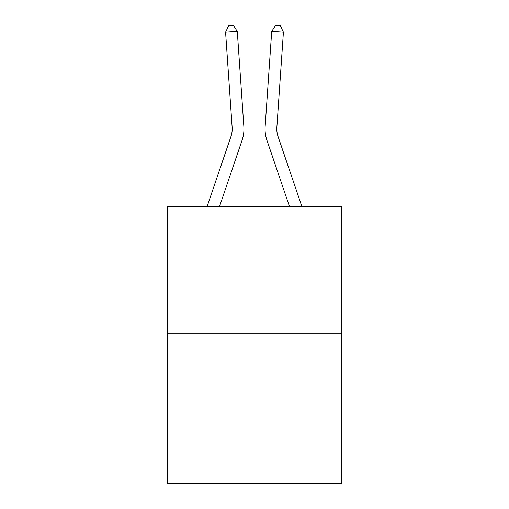 <?xml version="1.0" encoding="UTF-8"?>
<svg xmlns="http://www.w3.org/2000/svg" width="509" height="509" viewBox="0 0 509 509"><rect width="100%" height="100%" fill="white"/><g stroke="black" fill="none" stroke-linecap="round" stroke-linejoin="round"><path stroke-width="0.76" d="M341.361 333.306L341.361 206.533L167.639 206.533L167.639 483.55L341.361 483.55L341.361 333.306L167.639 333.306M207.112 206.533L230.946 136.539A23.478 23.478 0 0 0 232.142 127.358L225.576 32.105L237.283 31.297L243.856 126.55A35.216 35.216 0 0 1 242.055 140.319L219.513 206.533M301.888 206.533L278.054 136.539A23.478 23.478 0 0 1 276.858 127.358L283.424 32.105L271.717 31.297L265.144 126.55A35.216 35.216 0 0 0 266.945 140.319L289.487 206.533M271.717 31.297L265.144 126.55L271.717 31.297L265.144 126.55L271.717 31.297L265.144 126.55L271.717 31.297L265.144 126.55L271.717 31.297L265.144 126.55L271.717 31.297L265.144 126.55L271.717 31.297L265.144 126.55L271.717 31.297L265.144 126.55L271.717 31.297L265.144 126.55L271.717 31.297L265.144 126.55L271.717 31.297L265.144 126.55L271.717 31.297L265.144 126.55L271.717 31.297L265.144 126.55L271.717 31.297L265.144 126.55L271.717 31.297L265.144 126.55L271.717 31.297L265.144 126.55L271.717 31.297L265.144 126.55L271.717 31.297L265.144 126.55L271.717 31.297L265.144 126.55L271.717 31.297L265.144 126.55L271.717 31.297L265.144 126.55L271.717 31.297L265.144 126.55L271.717 31.297L265.144 126.55L271.717 31.297L265.144 126.55L271.717 31.297L265.144 126.55L271.717 31.297L265.144 126.55L271.717 31.297L275.649 25.45L280.332 25.774L283.424 32.105M230.946 136.539A23.478 23.478 0 0 0 232.142 127.358A23.478 23.478 0 0 1 230.946 136.539A23.478 23.478 0 0 0 232.142 127.358A23.478 23.478 0 0 1 230.946 136.539A23.478 23.478 0 0 0 232.142 127.358A23.478 23.478 0 0 1 230.946 136.539A23.478 23.478 0 0 0 232.142 127.358A23.478 23.478 0 0 1 230.946 136.539A23.478 23.478 0 0 0 232.142 127.358A23.478 23.478 0 0 1 230.946 136.539A23.478 23.478 0 0 0 232.142 127.358A23.478 23.478 0 0 1 230.946 136.539A23.478 23.478 0 0 0 232.142 127.358A23.478 23.478 0 0 1 230.946 136.539A23.478 23.478 0 0 0 232.142 127.358A23.478 23.478 0 0 1 230.946 136.539A23.478 23.478 0 0 0 232.142 127.358A23.478 23.478 0 0 1 230.946 136.539A23.478 23.478 0 0 0 232.142 127.358A23.478 23.478 0 0 1 230.946 136.539A23.478 23.478 0 0 0 232.142 127.358A23.478 23.478 0 0 1 230.946 136.539A23.478 23.478 0 0 0 232.142 127.358A23.478 23.478 0 0 1 230.946 136.539A23.478 23.478 0 0 0 232.142 127.358A23.478 23.478 0 0 1 230.946 136.539A23.478 23.478 0 0 0 232.142 127.358A23.478 23.478 0 0 1 230.946 136.539A23.478 23.478 0 0 0 232.142 127.358A23.478 23.478 0 0 1 230.946 136.539A23.478 23.478 0 0 0 232.142 127.358A23.478 23.478 0 0 1 230.946 136.539A23.478 23.478 0 0 0 232.142 127.358A23.478 23.478 0 0 1 230.946 136.539A23.478 23.478 0 0 0 232.142 127.358A23.478 23.478 0 0 1 230.946 136.539A23.478 23.478 0 0 0 232.142 127.358A23.478 23.478 0 0 1 230.946 136.539A23.478 23.478 0 0 0 232.142 127.358M278.054 136.539A23.478 23.478 0 0 1 276.858 127.358A23.478 23.478 0 0 0 278.054 136.539A23.478 23.478 0 0 1 276.858 127.358A23.478 23.478 0 0 0 278.054 136.539A23.478 23.478 0 0 1 276.858 127.358A23.478 23.478 0 0 0 278.054 136.539A23.478 23.478 0 0 1 276.858 127.358A23.478 23.478 0 0 0 278.054 136.539A23.478 23.478 0 0 1 276.858 127.358A23.478 23.478 0 0 0 278.054 136.539A23.478 23.478 0 0 1 276.858 127.358A23.478 23.478 0 0 0 278.054 136.539A23.478 23.478 0 0 1 276.858 127.358A23.478 23.478 0 0 0 278.054 136.539A23.478 23.478 0 0 1 276.858 127.358A23.478 23.478 0 0 0 278.054 136.539A23.478 23.478 0 0 1 276.858 127.358A23.478 23.478 0 0 0 278.054 136.539A23.478 23.478 0 0 1 276.858 127.358A23.478 23.478 0 0 0 278.054 136.539A23.478 23.478 0 0 1 276.858 127.358A23.478 23.478 0 0 0 278.054 136.539A23.478 23.478 0 0 1 276.858 127.358A23.478 23.478 0 0 0 278.054 136.539A23.478 23.478 0 0 1 276.858 127.358A23.478 23.478 0 0 0 278.054 136.539A23.478 23.478 0 0 1 276.858 127.358A23.478 23.478 0 0 0 278.054 136.539A23.478 23.478 0 0 1 276.858 127.358M225.576 32.105L228.668 25.774L233.351 25.45L237.283 31.297"/></g></svg>
